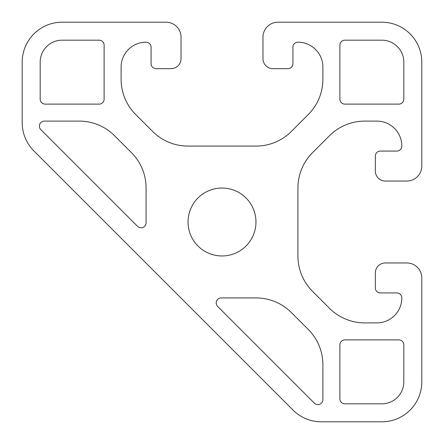 <?xml version="1.0" encoding="UTF-8"?>
<svg xmlns="http://www.w3.org/2000/svg" width="444" height="444" viewBox="0 0 444 444"><rect width="100%" height="100%" fill="white"/><g stroke="black" fill="none" stroke-linecap="round" stroke-linejoin="round"><path stroke-width="0.67" d="M403.818 62.16L403.818 99.123A4.995 4.995 0 0 1 398.823 104.118L344.877 104.118A4.995 4.995 0 0 1 339.882 99.123L339.882 45.177A4.995 4.995 0 0 1 344.877 40.182L381.84 40.182A21.978 21.978 0 0 1 403.818 62.16M22.2 122.688A39.96 39.96 0 0 0 33.905 150.943L293.057 410.095A39.96 39.96 0 0 0 321.312 421.8L381.84 421.8A39.96 39.96 0 0 0 421.8 381.84L421.8 277.944A14.985 14.985 0 0 0 406.815 262.959L385.337 262.959A9.99 9.99 0 0 0 375.346 272.949L375.346 287.934A4.995 4.995 0 0 0 380.341 292.929L396.825 292.929A4.995 4.995 0 0 1 401.82 297.924A24.975 24.975 0 0 1 376.845 322.899L364.779 322.899A49.95 49.95 0 0 1 329.459 308.269L312.554 291.364A49.95 49.95 0 0 1 297.924 256.044L297.924 187.956A49.95 49.95 0 0 1 312.554 152.636L329.459 135.731A49.95 49.95 0 0 1 364.779 121.101L376.845 121.101A24.975 24.975 0 0 1 401.82 146.076A4.995 4.995 0 0 1 396.825 151.071L380.341 151.071A4.995 4.995 0 0 0 375.346 156.066L375.346 171.051A9.99 9.99 0 0 0 385.337 181.041L406.815 181.041A14.985 14.985 0 0 0 421.8 166.056L421.8 62.16A39.96 39.96 0 0 0 381.84 22.2L277.944 22.2A14.985 14.985 0 0 0 262.959 37.185L262.959 58.664A9.99 9.99 0 0 0 272.949 68.654L287.934 68.654A4.995 4.995 0 0 0 292.929 63.659L292.929 47.175A4.995 4.995 0 0 1 297.924 42.18A24.975 24.975 0 0 1 322.899 67.155L322.899 79.221A49.95 49.95 0 0 1 308.269 114.541L291.364 131.446A49.95 49.95 0 0 1 256.044 146.076L187.956 146.076A49.95 49.95 0 0 1 152.636 131.446L135.731 114.541A49.95 49.95 0 0 1 121.101 79.221L121.101 67.155A24.975 24.975 0 0 1 146.076 42.18A4.995 4.995 0 0 1 151.071 47.175L151.071 63.659A4.995 4.995 0 0 0 156.066 68.654L171.051 68.654A9.99 9.99 0 0 0 181.041 58.664L181.041 37.185A14.985 14.985 0 0 0 166.056 22.2L62.16 22.2A39.96 39.96 0 0 0 22.2 62.16L22.2 122.688M62.16 40.182L99.123 40.182A4.995 4.995 0 0 1 104.118 45.177L104.118 99.123A4.995 4.995 0 0 1 99.123 104.118L45.177 104.118A4.995 4.995 0 0 1 40.182 99.123L40.182 62.16A21.978 21.978 0 0 1 62.16 40.182M344.877 403.818A4.995 4.995 0 0 1 339.882 398.823L339.882 344.877A4.995 4.995 0 0 1 344.877 339.882L398.823 339.882A4.995 4.995 0 0 1 403.818 344.877L403.818 381.84A21.978 21.978 0 0 1 381.84 403.818L344.877 403.818M131.446 152.636A49.95 49.95 0 0 1 146.076 187.956L146.076 222.799A4.995 4.995 0 0 1 137.551 226.335L40.842 129.626A4.995 4.995 0 0 1 44.378 121.101L79.221 121.101A49.95 49.95 0 0 1 114.541 135.731L131.446 152.636M314.374 403.158L217.665 306.449A4.995 4.995 0 0 1 221.201 297.924L256.044 297.924A49.95 49.95 0 0 1 291.364 312.554L308.269 329.459A49.95 49.95 0 0 1 322.899 364.779L322.899 399.622A4.995 4.995 0 0 1 314.374 403.158M255.966 222A33.966 33.966 0 0 1 205.017 251.415A33.966 33.966 0 0 1 205.017 192.585A33.966 33.966 0 0 1 255.966 222"/></g></svg>
